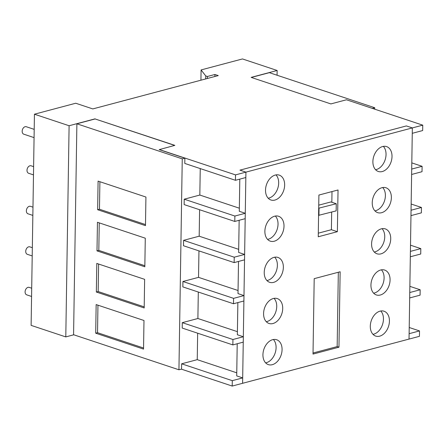 <?xml version="1.0" encoding="UTF-8"?>
<svg xmlns="http://www.w3.org/2000/svg" width="445" height="445" viewBox="0 0 445 445"><rect width="100%" height="100%" fill="white"/><g stroke="black" fill="none" stroke-linecap="round" stroke-linejoin="round"><path stroke-width="0.67" d="M143.557 348.018L97.527 332.704L97.956 305.181M144.202 306.866L98.173 291.547L98.606 264.03M144.847 265.709L98.818 250.396L99.252 222.873M145.493 224.558L99.463 209.239L99.897 181.721M96.153 304.58L143.985 320.5L143.54 349.103L95.703 333.188L96.153 304.58M95.703 333.188L97.527 332.704M96.799 263.429L144.636 279.343L144.186 307.951L96.348 292.031L96.799 263.429M96.348 292.031L98.173 291.547M97.444 222.272L145.281 238.192L144.831 266.794L96.999 250.88L97.444 222.272M96.999 250.88L98.818 250.396M98.095 181.121L145.927 197.035L145.476 225.643L97.644 209.723L98.095 181.121M97.644 209.723L99.463 209.239M410.407 251.381L410.323 256.776L420.725 254.012L420.809 248.616L410.407 251.381M410.507 245.189L420.809 248.616M409.762 292.532L409.678 297.933L420.08 295.168L420.163 289.773L409.762 292.532M409.862 286.341L420.163 289.773M232.852 344.908L232.935 339.507L182.289 322.658L182.2 328.054L232.852 344.908L243.254 342.144L243.337 336.748L237.357 334.757L237.864 302.594M232.935 339.507L243.337 336.748M233.497 303.751L233.581 298.356L182.934 281.501L182.851 286.897L233.497 303.751L243.899 300.987L243.982 295.591L238.003 293.6L238.509 261.438M233.581 298.356L243.982 295.591M234.142 262.6L234.226 257.199L183.579 240.35L183.496 245.746L234.142 262.6L244.544 259.836L244.628 254.44L238.648 252.448L239.154 220.286M234.226 257.199L244.628 254.44M234.788 221.443L234.877 216.047L184.224 199.193L184.141 204.589L234.788 221.443L245.189 218.679L245.273 213.283L239.299 211.292L239.799 179.129M234.877 216.047L245.273 213.283M411.703 169.072L411.619 174.468L422.021 171.703L422.105 166.308L411.703 169.072M411.797 162.881L422.105 166.308M411.058 210.224L410.969 215.625L421.37 212.86L421.459 207.465L411.058 210.224M411.152 204.033L421.459 207.465M318.581 215.347L336.153 210.886L336.264 203.738L318.698 208.193M318.932 215.463L319.043 208.31M372.304 108.369L374.718 107.723L374.696 109.164M251.33 77.452L269.353 72.663L374.718 107.723M76.885 123.793L73.575 334.723L178.94 369.784L182.255 158.854L76.885 123.793L95.108 118.954L174.651 145.42M95.108 118.954L174.852 145.365L159.243 149.631L184.87 158.159L184.786 163.437L235.433 180.292L245.835 177.527L245.924 172.132L239.944 170.14L406.368 125.929L412.348 127.915L412.265 133.316L422.667 130.552L422.75 125.156L346.477 99.775L330.874 103.919L251.136 77.386L277.14 70.477L277.063 75.227M182.255 158.854L184.87 158.159M178.94 369.784L181.56 369.089L181.638 363.81L197.241 359.666L197.658 333.199M198.303 292.042L197.892 318.509L182.289 322.658M198.954 250.891L198.537 277.357L182.934 281.501M199.599 209.734L199.182 236.2L183.579 240.35M200.244 168.583L199.827 195.049L184.224 199.193M409.211 327.498L419.518 330.924L409.116 333.689L409.033 339.084L242.603 383.295L242.692 377.9L232.29 380.664L181.638 363.81M242.692 377.9L236.712 375.908L237.213 343.746M236.757 372.815L197.241 359.666M197.892 318.509L237.408 331.659M198.537 277.357L238.053 290.507M199.182 236.2L238.698 249.35M199.827 195.049L239.343 208.199M318.742 205.173L330.88 201.947L336.264 203.738M422.75 125.156L412.348 127.915L406.368 125.929L239.944 170.14L245.924 172.132L235.522 174.891L235.433 180.292M159.249 149.514L235.522 174.891M419.518 330.924L419.435 336.32L409.033 339.084L412.348 127.915L245.924 172.132L242.603 383.295L232.201 386.06L181.36 369.139M277.14 70.477L242.469 58.94L201.09 69.932L205.735 75.928L205.69 78.932M200.929 80.195L201.09 69.932M205.735 75.928L207.403 76.484L207.37 78.487M214.896 76.484L214.929 74.487L218.261 75.594L92.81 108.919L75.728 103.234L34.437 114.204L69.103 125.74L95.108 118.832M207.403 76.484L214.929 74.487M73.77 334.79L65.788 336.909L69.103 125.74M232.29 380.664L232.201 386.06M32.34 247.687L29.843 246.858A3.933 2.726 108.4 0 0 28.658 246.836A3.933 2.726 108.4 0 0 25.804 250.535A3.933 2.726 108.4 0 0 27.356 254.323L32.207 255.936M32.974 207.164L30.477 206.33A3.933 2.726 108.4 0 0 29.292 206.308A3.933 2.726 108.4 0 0 26.444 210.012A3.933 2.726 108.4 0 0 27.991 213.795L32.847 215.413M33.614 166.636L31.111 165.807A3.933 2.726 108.4 0 0 29.932 165.785A3.933 2.726 108.4 0 0 27.078 169.489A3.933 2.726 108.4 0 0 28.63 173.272L33.481 174.885M34.198 129.367L26.283 126.736A3.933 2.726 108.4 0 0 25.098 126.714A3.933 2.726 108.4 0 0 22.25 130.418A3.933 2.726 108.4 0 0 23.802 134.201L34.07 137.616M65.788 336.909L31.117 325.373L34.437 114.204M31.701 288.21L29.203 287.381A3.933 2.726 108.4 0 0 28.018 287.359A3.933 2.726 108.4 0 0 25.17 291.063A3.933 2.726 108.4 0 0 26.717 294.846L31.573 296.459M313.03 353.002L337.16 346.588L338.328 272.251M318.904 195.055L338.033 189.976L337.377 231.689L318.247 236.773L318.904 195.055M318.303 233.18L331.397 229.703L331.675 212.076M337.377 231.689L331.397 229.703M331.831 202.264L331.998 191.578M314.198 278.659L340.141 271.773L338.957 347.189L313.013 354.081L314.198 278.659M338.957 347.189L337.16 346.588M373.639 293.177A13.116 9.089 108.4 0 0 374.334 293.027A13.116 9.089 108.4 0 0 383.301 282.925A13.116 9.089 108.4 0 0 381.404 269.837M380.314 295.018A13.116 9.089 -71.6 0 1 376.37 294.946A13.116 9.089 -71.6 0 1 371.202 282.336A13.116 9.089 -71.6 0 1 380.709 269.987A13.116 9.089 -71.6 0 1 384.652 270.059A13.116 9.089 -71.6 0 1 389.814 282.67A13.116 9.089 -71.6 0 1 380.314 295.018M374.284 252.026A13.116 9.089 108.4 0 0 374.979 251.87A13.116 9.089 108.4 0 0 383.946 241.774A13.116 9.089 108.4 0 0 382.049 228.68M380.959 253.861A13.116 9.089 -71.6 0 1 377.015 253.789A13.116 9.089 -71.6 0 1 371.848 241.179A13.116 9.089 -71.6 0 1 381.354 228.83A13.116 9.089 -71.6 0 1 385.298 228.902A13.116 9.089 -71.6 0 1 390.465 241.518A13.116 9.089 -71.6 0 1 380.959 253.861M374.929 210.869A13.116 9.089 108.4 0 0 375.625 210.719A13.116 9.089 108.4 0 0 384.597 200.617A13.116 9.089 108.4 0 0 382.7 187.529M381.604 212.71A13.116 9.089 -71.6 0 1 377.66 212.638A13.116 9.089 -71.6 0 1 372.498 200.028A13.116 9.089 -71.6 0 1 381.999 187.679A13.116 9.089 -71.6 0 1 385.943 187.751A13.116 9.089 -71.6 0 1 391.111 200.361A13.116 9.089 -71.6 0 1 381.604 212.71M375.574 169.717A13.116 9.089 108.4 0 0 376.275 169.562A13.116 9.089 108.4 0 0 385.242 159.466A13.116 9.089 108.4 0 0 383.345 146.372M382.255 171.553A13.116 9.089 -71.6 0 1 378.311 171.481A13.116 9.089 -71.6 0 1 373.144 158.871A13.116 9.089 -71.6 0 1 382.644 146.522A13.116 9.089 -71.6 0 1 386.588 146.594A13.116 9.089 -71.6 0 1 391.756 159.21A13.116 9.089 -71.6 0 1 382.255 171.553M265.632 362.853A13.116 9.089 108.4 0 0 266.327 362.703A13.116 9.089 108.4 0 0 275.294 352.601A13.116 9.089 108.4 0 0 273.397 339.507M272.307 364.689A13.116 9.089 -71.6 0 1 268.363 364.622A13.116 9.089 -71.6 0 1 263.195 352.006A13.116 9.089 -71.6 0 1 272.702 339.663A13.116 9.089 -71.6 0 1 276.645 339.735A13.116 9.089 -71.6 0 1 281.813 352.345A13.116 9.089 -71.6 0 1 272.307 364.689M266.277 321.702A13.116 9.089 108.4 0 0 266.972 321.546A13.116 9.089 108.4 0 0 275.939 311.444A13.116 9.089 108.4 0 0 274.042 298.356M272.952 323.537A13.116 9.089 -71.6 0 1 269.008 323.465A13.116 9.089 -71.6 0 1 263.841 310.855A13.116 9.089 -71.6 0 1 273.347 298.506A13.116 9.089 -71.6 0 1 277.291 298.578A13.116 9.089 -71.6 0 1 282.458 311.189A13.116 9.089 -71.6 0 1 272.952 323.537M266.922 280.545A13.116 9.089 108.4 0 0 267.623 280.394A13.116 9.089 108.4 0 0 276.59 270.293A13.116 9.089 108.4 0 0 274.693 257.199M273.603 282.38A13.116 9.089 -71.6 0 1 269.653 282.314A13.116 9.089 -71.6 0 1 264.491 269.698A13.116 9.089 -71.6 0 1 273.992 257.355A13.116 9.089 -71.6 0 1 277.936 257.427A13.116 9.089 -71.6 0 1 283.103 270.037A13.116 9.089 -71.6 0 1 273.603 282.38M267.567 239.393A13.116 9.089 108.4 0 0 268.268 239.238A13.116 9.089 108.4 0 0 277.235 229.136A13.116 9.089 108.4 0 0 275.338 216.047M274.248 241.229A13.116 9.089 -71.6 0 1 270.304 241.157A13.116 9.089 -71.6 0 1 265.137 228.546A13.116 9.089 -71.6 0 1 274.637 216.198A13.116 9.089 -71.6 0 1 278.581 216.27A13.116 9.089 -71.6 0 1 283.749 228.88A13.116 9.089 -71.6 0 1 274.248 241.229M268.218 198.236A13.116 9.089 108.4 0 0 268.913 198.086A13.116 9.089 108.4 0 0 277.88 187.985A13.116 9.089 108.4 0 0 275.983 174.891M274.893 200.072A13.116 9.089 -71.6 0 1 270.949 200.005A13.116 9.089 -71.6 0 1 265.782 187.389A13.116 9.089 -71.6 0 1 275.288 175.046A13.116 9.089 -71.6 0 1 279.232 175.119A13.116 9.089 -71.6 0 1 284.394 187.729A13.116 9.089 -71.6 0 1 274.893 200.072M372.988 334.334A13.116 9.089 108.4 0 0 373.689 334.178A13.116 9.089 108.4 0 0 382.656 324.082A13.116 9.089 108.4 0 0 380.759 310.988M380.058 311.138A13.116 9.089 -71.6 0 1 384.002 311.211A13.116 9.089 -71.6 0 1 389.169 323.827A13.116 9.089 -71.6 0 1 379.668 336.17A13.116 9.089 -71.6 0 1 375.725 336.097A13.116 9.089 -71.6 0 1 370.557 323.487A13.116 9.089 -71.6 0 1 380.058 311.138"/></g></svg>
